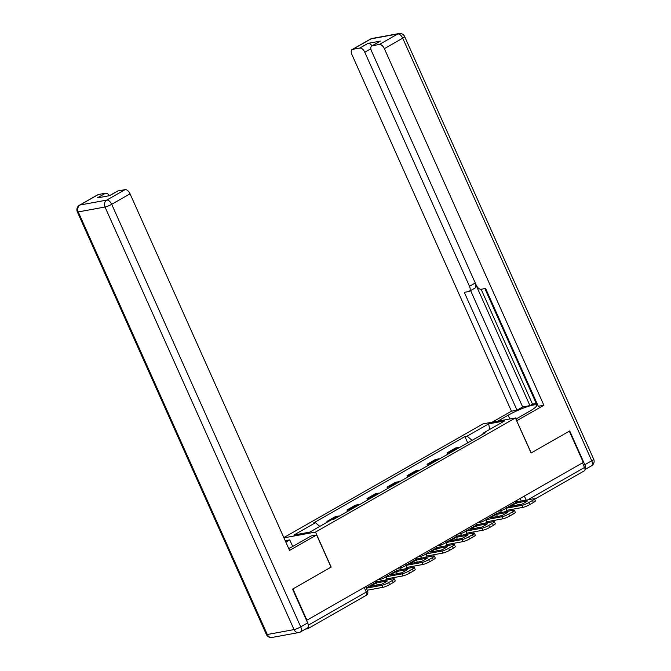 <?xml version="1.0" encoding="UTF-8"?>
<svg xmlns="http://www.w3.org/2000/svg" width="671" height="671" viewBox="0 0 671 671"><rect width="100%" height="100%" fill="white"/><g stroke="black" fill="none" stroke-linecap="round" stroke-linejoin="round"><path stroke-width="1.01" d="M331.021 567.129L292.933 588.928L306.915 620.189L583.3 462.411L569.318 431.151L531.08 452.984L515.412 417.949L482.969 423.896L283.825 537.588M331.172 567.104L315.504 532.069L515.412 417.949M305.38 629.138L307.662 628.727A3.481 1.845 -119.7 0 0 307.989 628.61A3.481 1.845 -119.7 0 0 308.358 625.749M306.471 620.272L306.915 620.189M582.487 462.881L584.533 467.461A3.481 1.845 60.3 0 1 584.366 470.832L534.586 499.249M459.526 447.507A8.01 4.244 -119.7 0 0 458.419 447.49L455.534 448.018L447.062 452.858L449.947 452.329A8.01 4.244 60.3 0 1 451.055 452.338M447.691 454.259L447.062 452.858M439.505 458.93A8.01 4.244 -119.7 0 0 438.398 458.922L435.513 459.45L427.05 464.282L429.935 463.753A8.01 4.244 60.3 0 1 431.042 463.77M427.679 465.691L427.05 464.282M419.492 470.363A8.01 4.244 -119.7 0 0 418.385 470.346L415.5 470.874L407.029 475.714L409.914 475.177A8.01 4.244 60.3 0 1 411.021 475.194M407.658 477.115L407.029 475.714M399.471 481.786A8.01 4.244 -119.7 0 0 398.364 481.77L395.479 482.298L387.016 487.138L389.901 486.609A8.01 4.244 60.3 0 1 391.008 486.618M387.645 488.538L387.016 487.138M379.459 493.21A8.01 4.244 -119.7 0 0 378.352 493.202L375.466 493.73L366.995 498.561L369.88 498.033A8.01 4.244 60.3 0 1 370.988 498.05M367.624 499.97L366.995 498.561M359.438 504.642A8.01 4.244 -119.7 0 0 358.331 504.626L355.454 505.154L346.982 509.994L349.868 509.457A8.01 4.244 60.3 0 1 350.975 509.474M347.612 511.394L346.982 509.994M339.425 516.066A8.01 4.244 -119.7 0 0 338.318 516.049L335.433 516.586L326.962 521.417L329.293 520.99M327.289 522.139L326.962 521.417M472.074 440.344L467.125 436.15L488.681 423.846L504.567 420.935L483.011 433.24L482.885 434.171M467.125 436.15L464.902 436.561L313.24 523.137L315.462 522.734L293.906 535.039L309.792 532.12L331.348 519.815L333.571 519.413L485.234 432.829L483.011 433.24M283.942 537.857L315.504 532.069M467.712 442.835L464.902 436.561M315.462 522.734L319.799 526.408M488.681 423.846L489.645 429.448M516.494 502.982L527.473 500.969A10.803 1.669 -24.1 0 1 521.577 504.34L510.589 506.353A10.803 1.669 155.9 0 1 513.122 504.743A10.803 1.669 155.9 0 1 516.494 502.982L517.408 505.028L521.828 504.215M506.404 508.19L522.072 505.313A5.225 0.814 -24.1 0 0 528.756 502.596L529.671 504.642A5.225 0.814 155.9 0 1 522.986 507.36L506.714 510.337A4.353 2.307 60.3 0 1 506.404 510.363M515.773 500.96A2.088 1.107 -119.7 0 0 517.224 501.782L533.487 498.796A5.225 0.814 -24.1 0 1 534.41 498.855A5.225 0.814 -24.1 0 1 532.48 500.474L528.756 502.596M534.41 498.855L535.324 500.902A5.225 0.814 155.9 0 1 533.395 502.512L532.48 500.474M529.671 504.642L533.395 502.512M497.714 421.195L508.165 415.232A19.593 3.036 -24.1 0 1 526.332 406.995A19.593 3.036 -24.1 0 1 536.691 405.276A19.593 3.036 -24.1 0 1 529.444 411.323L515.907 419.056M584.995 469.39A5.225 2.768 -119.7 0 0 584.81 464.709L569.704 430.933L531.206 452.908L516.653 420.734M516.804 420.7L543.879 405.25L538.293 406.274L485.594 288.455L481.149 289.268A5.225 2.768 -119.7 0 1 476.2 285.074L371.499 51.004A5.225 2.768 -119.7 0 1 371.742 45.947L379.954 41.258A5.225 2.768 60.3 0 1 380.44 41.082L368.052 43.355A5.225 2.768 60.3 0 1 371.986 45.804M484.865 288.589L536.657 404.387L537.396 404.252M481.124 289.268L532.514 404.152L536.246 403.464M532.514 404.152L529.947 405.62L522.667 406.953L517.022 410.174L511.436 411.197L351.923 54.594A5.225 2.768 -119.7 0 1 352.166 49.537A5.225 2.768 -119.7 0 1 352.652 49.36L359.841 48.044L368.052 43.355M492.137 422.218L511.436 411.197M543.879 405.25L384.357 48.648A5.225 2.768 -119.7 0 0 379.417 44.454L372.229 45.771A5.225 2.768 -119.7 0 0 371.742 45.947M370.845 48.773L364.781 52.237L469.49 286.307A5.225 2.768 -119.7 0 1 469.239 291.365A5.225 2.768 -119.7 0 1 468.761 291.541L464.315 292.355L517.022 410.174M364.781 52.237A5.225 2.768 -119.7 0 0 359.841 48.044M469.49 286.307L475.135 283.087L529.947 405.62M475.135 283.087A5.225 2.768 60.3 0 1 474.892 288.144L469.239 291.365M470.614 290.585L522.667 406.953M288.74 548.593A19.593 3.036 -24.1 0 0 292.841 546.395L311.059 535.995L316.637 534.972L289.562 550.421L130.048 193.818L111.696 204.294L300.725 626.882L307.662 622.923L292.548 589.146L331.046 567.171L316.637 534.972M285.854 542.134L289.78 539.895L285.225 540.734M292.715 546.462L289.78 539.895M98.335 194.54L79.992 205.016A5.225 2.768 -119.7 0 0 79.505 205.192L97.857 194.716A5.225 2.768 60.3 0 1 98.335 194.54L105.523 193.223A5.225 2.768 60.3 0 1 109.465 195.672L117.433 191.126A5.225 2.768 60.3 0 1 117.911 190.95L125.1 189.633A5.225 2.768 60.3 0 1 130.048 193.818M105.523 193.223L97.312 197.911L109.7 195.638L117.911 190.95M307.662 622.923A5.225 2.768 60.3 0 1 307.41 627.981L300.482 631.939A5.225 2.768 -119.7 0 0 300.725 626.882A5.225 0.814 155.9 0 1 294.041 629.599L105.011 207.012L78.247 211.927L267.276 634.506L294.041 629.599A5.225 4.362 -100.4 0 0 298.838 632.543A5.225 5.225 0 0 0 300.482 631.939M496.473 514.405L507.461 512.392A10.803 1.669 -24.1 0 1 501.556 515.764L490.576 517.777A10.803 1.669 155.9 0 1 493.11 516.167A10.803 1.669 155.9 0 1 496.473 514.405L497.387 516.452L501.807 515.638M486.391 519.614L502.051 516.737A5.225 0.814 -24.1 0 0 508.744 514.02L509.65 516.066A5.225 0.814 155.9 0 1 502.965 518.784L486.701 521.77A4.353 2.307 60.3 0 1 486.383 521.795M495.76 512.392A2.088 1.107 -119.7 0 0 497.211 513.206L513.474 510.22A5.225 0.814 -24.1 0 1 514.397 510.287A5.225 0.814 -24.1 0 1 512.459 511.898L508.744 514.02M514.397 510.287L515.311 512.325A5.225 0.814 155.9 0 1 513.374 513.944L512.459 511.898M509.65 516.066L513.374 513.944M476.46 525.838L487.44 523.825A10.803 1.669 -24.1 0 1 481.543 527.188L470.556 529.209A10.803 1.669 155.9 0 1 473.089 527.599A10.803 1.669 155.9 0 1 476.46 525.838L477.375 527.876L481.795 527.07M466.37 531.038L482.038 528.169A5.225 0.814 -24.1 0 0 488.723 525.452L489.637 527.49A5.225 0.814 155.9 0 1 482.952 530.207L466.689 533.193A4.353 2.307 60.3 0 1 466.37 533.219M475.739 523.816A2.088 1.107 -119.7 0 0 477.19 524.63L493.453 521.652A5.225 0.814 -24.1 0 1 494.376 521.711A5.225 0.814 -24.1 0 1 492.447 523.33L488.723 525.452M494.376 521.711L495.29 523.757A5.225 0.814 155.9 0 1 493.361 525.368L492.447 523.33M489.637 527.49L493.361 525.368M456.439 537.261L467.427 535.248A10.803 1.669 -24.1 0 1 461.522 538.62L450.543 540.633A10.803 1.669 155.9 0 1 453.076 539.023A10.803 1.669 155.9 0 1 456.439 537.261L457.354 539.308L461.782 538.494M446.358 542.47L462.017 539.593A5.225 0.814 -24.1 0 0 468.71 536.875L469.625 538.922A5.225 0.814 155.9 0 1 462.931 541.64L446.668 544.617A4.353 2.307 60.3 0 1 446.349 544.642M455.726 535.24A2.088 1.107 -119.7 0 0 457.177 536.062L473.441 533.076A5.225 0.814 -24.1 0 1 474.363 533.143A5.225 0.814 -24.1 0 1 472.426 534.753L468.71 536.875M474.363 533.143L475.278 535.181A5.225 0.814 155.9 0 1 473.34 536.792L472.426 534.753M469.625 538.922L473.34 536.792M436.427 548.693L447.406 546.672A10.803 1.669 -24.1 0 1 441.51 550.044L430.522 552.057A10.803 1.669 155.9 0 1 433.055 550.455A10.803 1.669 155.9 0 1 436.427 548.693L437.341 550.732L441.761 549.918M426.337 553.894L442.004 551.025A5.225 0.814 -24.1 0 0 448.689 548.299L449.604 550.346A5.225 0.814 155.9 0 1 442.919 553.063L426.655 556.049A4.353 2.307 60.3 0 1 426.337 556.074M435.705 546.672A2.088 1.107 -119.7 0 0 437.157 547.486L453.42 544.5A5.225 0.814 -24.1 0 1 454.342 544.567A5.225 0.814 -24.1 0 1 452.413 546.177L448.689 548.299M454.342 544.567L455.257 546.605A5.225 0.814 155.9 0 1 453.328 548.224L452.413 546.177M449.604 550.346L453.328 548.224M416.406 560.117L427.393 558.104A10.803 1.669 -24.1 0 1 421.489 561.468L410.509 563.489A10.803 1.669 155.9 0 1 413.042 561.879A10.803 1.669 155.9 0 1 416.406 560.117L417.32 562.155L421.749 561.35M406.324 565.317L421.992 562.449A5.225 0.814 -24.1 0 0 428.677 559.731L429.591 561.77A5.225 0.814 155.9 0 1 422.898 564.487L406.634 567.473A4.353 2.307 60.3 0 1 406.324 567.498M415.693 558.096A2.088 1.107 -119.7 0 0 417.144 558.909L433.407 555.932A5.225 0.814 -24.1 0 1 434.33 555.991A5.225 0.814 -24.1 0 1 432.392 557.609L428.677 559.731M434.33 555.991L435.244 558.037A5.225 0.814 155.9 0 1 433.307 559.648L432.392 557.609M429.591 561.77L433.307 559.648M396.393 571.541L407.381 569.528A10.803 1.669 -24.1 0 1 401.476 572.9L390.488 574.913A10.803 1.669 155.9 0 1 393.021 573.302A10.803 1.669 155.9 0 1 396.393 571.541L397.307 573.588L401.728 572.774M386.303 576.75L401.971 573.873A5.225 0.814 -24.1 0 0 408.656 571.155L409.57 573.202A5.225 0.814 155.9 0 1 402.885 575.919L386.622 578.897A4.353 2.307 60.3 0 1 386.303 578.922M395.672 569.52A2.088 1.107 -119.7 0 0 397.123 570.342L413.395 567.356A5.225 0.814 -24.1 0 1 414.309 567.423A5.225 0.814 -24.1 0 1 412.38 569.033L408.656 571.155M414.309 567.423L415.223 569.461A5.225 0.814 155.9 0 1 413.294 571.071L412.38 569.033M409.57 573.202L413.294 571.071M376.372 582.973L387.36 580.952A10.803 1.669 -24.1 0 1 381.455 584.324L370.476 586.337A10.803 1.669 155.9 0 1 373.009 584.735A10.803 1.669 155.9 0 1 376.372 582.973L377.287 585.011L381.715 584.198M366.307 588.173L381.958 585.305A5.225 0.814 -24.1 0 0 388.643 582.587L389.557 584.626A5.225 0.814 155.9 0 1 382.864 587.343L367.222 590.212M375.659 580.952A2.088 1.107 -119.7 0 0 377.11 581.765L393.374 578.779A5.225 0.814 -24.1 0 1 394.296 578.847A5.225 0.814 -24.1 0 1 392.359 580.457L388.643 582.587M394.296 578.847L395.211 580.885A5.225 0.814 155.9 0 1 393.273 582.503L392.359 580.457M389.557 584.626L393.273 582.503M377.664 579.803L380.432 579.299A3.481 0.537 -24.1 0 0 384.886 577.488A3.481 0.537 -24.1 0 0 386.177 576.406L385.657 575.24M397.685 568.379L400.444 567.867A3.481 0.537 -24.1 0 0 404.907 566.056A3.481 0.537 -24.1 0 0 406.19 564.982L405.67 563.816M417.697 556.947L420.465 556.444A3.481 0.537 -24.1 0 0 424.919 554.632A3.481 0.537 -24.1 0 0 426.211 553.558L425.691 552.392M437.718 545.523L440.478 545.02A3.481 0.537 -24.1 0 0 444.94 543.208A3.481 0.537 -24.1 0 0 446.223 542.126L445.703 540.96M457.731 534.099L460.499 533.588A3.481 0.537 -24.1 0 0 464.953 531.776A3.481 0.537 -24.1 0 0 466.244 530.702L465.724 529.536M477.752 522.667L480.511 522.164A3.481 0.537 -24.1 0 0 484.974 520.352A3.481 0.537 -24.1 0 0 486.257 519.279L485.737 518.113M497.765 511.243L500.532 510.74A3.481 0.537 -24.1 0 0 504.986 508.92A3.481 0.537 -24.1 0 0 506.278 507.846L505.758 506.68M520.168 498.461L521.317 501.027M380.046 578.444L380.432 579.299A3.481 2.902 79.6 0 0 381.807 580.901M400.067 567.02L400.444 567.867A3.481 2.902 79.6 0 0 401.828 569.478M420.08 555.588L420.465 556.444A3.481 2.902 79.6 0 0 421.841 558.054M440.101 544.164L440.478 545.02A3.481 2.902 79.6 0 0 441.862 546.622M460.113 532.74L460.499 533.588A3.481 2.902 79.6 0 0 461.874 535.198M480.134 521.308L480.511 522.164A3.481 2.902 79.6 0 0 481.895 523.774M500.147 509.885L500.532 510.74A3.481 2.902 79.6 0 0 501.908 512.342M349.868 509.457L358.331 504.626M369.88 498.033L378.352 493.202M389.901 486.609L398.364 481.77M409.914 475.177L418.385 470.346M429.935 463.753L438.398 458.922M449.947 452.329L458.419 447.49M331.902 519.715L338.318 516.049M524.361 496.062L526.181 500.138M527.817 499.836L584.533 467.461M364.227 587.477L366.274 592.057A3.481 0.537 -24.1 0 0 367.565 590.975L365.636 586.672M308.308 625.146L366.274 592.057A3.481 1.845 -119.7 0 1 366.114 595.429A3.481 3.481 0 0 0 367.565 590.975M365.787 595.538A3.481 1.845 -119.7 0 0 366.114 595.429L307.989 628.61M522.986 507.36L522.072 505.313M506.337 507.997L517.224 501.782M380.44 41.082L372.229 45.771M379.417 44.454L397.76 33.978L370.996 38.884L352.652 49.36M584.81 464.709L591.738 460.751L402.709 38.172L384.357 48.648M509.843 418.972L508.165 415.232M397.76 33.978A5.225 2.768 60.3 0 1 402.709 38.172A5.225 0.814 155.9 0 0 404.638 36.553A5.225 5.225 0 0 0 398.926 33.55A5.225 4.362 79.6 0 0 397.76 33.978M370.996 38.884A5.225 4.362 -100.4 0 1 372.162 38.457A5.225 5.225 0 0 0 370.518 39.061A5.225 2.768 60.3 0 1 370.996 38.884M404.638 36.553L593.676 459.14A5.225 0.814 155.9 0 1 591.738 460.751A5.225 2.768 60.3 0 1 591.495 465.808L584.995 469.524M79.505 205.192A5.225 5.225 0 0 0 77.324 211.86A5.225 0.814 155.9 0 0 78.247 211.927A5.225 4.362 -100.4 0 1 79.992 205.016L106.756 200.101L125.1 189.633M106.756 200.101A5.225 4.362 79.6 0 0 105.011 207.012A5.225 0.814 155.9 0 0 111.696 204.294A5.225 2.768 -119.7 0 0 106.756 200.101M272.074 637.45A5.225 4.362 79.6 0 1 267.276 634.506A5.225 0.814 155.9 0 1 266.362 634.447A5.225 5.225 0 0 0 272.074 637.45L298.838 632.543M502.965 518.784L502.051 516.737M486.324 519.421L497.211 513.206M482.952 530.207L482.038 528.169M466.303 530.845L477.19 524.63M462.931 541.64L462.017 539.593M446.29 542.277L457.177 536.062M442.919 553.063L442.004 551.025M426.27 553.701L437.157 547.486M422.898 564.487L421.992 562.449M406.257 565.125L417.144 558.909M402.885 575.919L401.971 573.873M386.236 576.557L397.123 570.342M382.864 587.343L381.958 585.305M366.223 587.981L377.11 581.765M505.632 511.663A3.481 3.481 0 0 0 506.278 507.846M485.611 523.086A3.481 3.481 0 0 0 486.257 519.279M465.599 534.519A3.481 3.481 0 0 0 466.244 530.702M445.578 545.942A3.481 3.481 0 0 0 446.223 542.126M425.565 557.366A3.481 3.481 0 0 0 426.211 553.558M405.544 568.798A3.481 3.481 0 0 0 406.19 564.982M385.531 580.222A3.481 3.481 0 0 0 386.177 576.406M398.926 33.55L372.162 38.457M370.518 39.061L352.166 49.537M591.495 465.808A5.225 5.225 0 0 0 593.676 459.14M77.324 211.86L266.362 634.447"/></g></svg>
